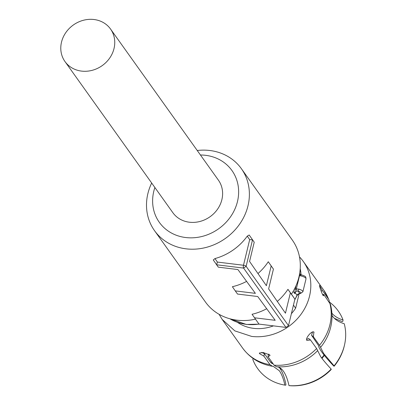 <?xml version="1.0" encoding="UTF-8"?>
<svg xmlns="http://www.w3.org/2000/svg" width="406" height="406" viewBox="0 0 406 406"><rect width="100%" height="100%" fill="white"/><g stroke="black" fill="none" stroke-linecap="round" stroke-linejoin="round"><path stroke-width="0.61" d="M110.549 29.049L218.408 180.162A27.984 24.913 144.5 0 1 221.884 199.625A27.984 24.913 144.5 0 1 200.097 221.427A27.984 24.913 144.5 0 1 172.849 212.683L64.99 61.565A27.984 24.913 144.5 0 1 61.514 42.102A27.984 24.913 144.5 0 1 83.301 20.3A27.984 24.913 144.5 0 1 110.549 29.049A27.984 24.913 144.5 0 1 114.025 48.507A27.984 24.913 144.5 0 1 92.238 70.314A27.984 24.913 144.5 0 1 64.99 61.565M277.288 301.419A53.348 47.492 -35.5 0 0 287.955 289.316L291.427 294.177A53.348 47.492 -35.5 0 0 298.917 277.11A53.348 47.492 -35.5 0 0 292.284 240.012L241.367 168.673A53.348 47.492 -35.5 0 0 197.235 150.499M151.677 183.015A53.348 47.492 -35.5 0 0 147.891 193.56A53.348 47.492 -35.5 0 0 154.524 230.659A53.348 47.492 -35.5 0 0 206.461 247.335A53.348 47.492 -35.5 0 0 247.995 205.771A53.348 47.492 -35.5 0 0 241.367 168.673M154.524 230.659L205.441 301.998A53.348 47.492 -35.5 0 0 255.45 319.152M254.476 317.786L275.207 320.314L257.724 296.522L237.525 294.056L235.267 290.894L255.389 293.35L237.906 269.554L218.316 267.163L216.626 264.798L217.383 262.073L243.488 265.255A2.187 0.695 13.6 0 1 246.117 266.316A2.187 0.695 13.6 0 1 246.122 266.326L288.493 325.637L285.956 327.398L258.998 324.11L252.05 314.274A53.348 47.492 -35.5 0 0 266.691 308.722M235.267 290.894L232.379 286.707A53.348 47.492 -35.5 0 0 246.599 281.383M216.611 264.783L213.277 259.952L216.621 264.793L243.585 268.087A2.187 0.716 97 0 0 243.585 268.087L246.122 266.326L252.532 239.839L249.695 239.606L247.279 236.109L249.188 234.998L254.222 242.204L249.568 261.449L266.387 285.702L271.172 265.935L268.28 261.748A53.348 47.492 -35.5 0 1 257.962 273.553M213.282 259.957L214.967 258.576A53.348 47.492 -35.5 0 0 247.279 236.109M254.222 242.204L249.188 234.998M287.955 289.316L290.381 292.827L285.454 313.193L268.63 288.935L273.431 269.097L268.28 261.748M200.447 155.001A44.604 39.707 144.5 0 1 237.474 201.528A44.604 39.707 144.5 0 1 185.684 237.53A44.604 39.707 144.5 0 1 153.783 191.317A44.604 39.707 144.5 0 1 154.889 187.516M273.431 269.097L271.172 265.935M288.493 325.637L294.898 299.151L290.381 292.827M294.898 299.151L291.447 294.147M279.252 367.455L279.917 368.333C282.5 371.982 284.505 377.367 285.925 384.492L285.753 385.198L284.86 385.111C283.51 378.849 281.668 374.063 279.333 370.754L273.228 366.334L272.106 366.212C259.759 364.004 249.913 357.93 242.565 347.988A49.852 44.376 -35.5 0 0 269.985 364.679L263.88 356.128L264.468 353.707L261.54 352.413M264.468 353.707L270.655 362.375L272.999 363.654M272.35 363.603L272.604 363.629A46.03 40.976 -35.5 0 1 272.076 363.537M253.09 358.447L252.836 359.533A49.517 44.081 -35.5 0 0 284.86 385.111M331.788 313.072C334.194 316.081 337.944 318.39 343.05 320.004L342.862 321.303L342.151 321.577L334.336 318.284M343.05 320.004A49.517 44.081 -35.5 0 0 329.352 302.023M334.067 365.847L334.092 366.278L333.554 365.847C328.733 360.701 325.013 356.366 322.389 352.839L321.75 351.956C319.583 348.916 318.532 346.805 318.588 345.633L311.559 335.275L313.396 336.747L319.502 345.293L323.592 353.428L334.067 365.847A49.517 44.081 -35.5 0 0 344.486 345.064A49.517 44.081 -35.5 0 0 344.252 323.744C338.843 322.029 334.95 319.537 332.58 316.264L331.986 315.345M334.092 366.278A48.578 43.244 -35.5 0 0 344.288 345.922L344.486 345.064M268.889 354.164L268.569 354.21L267.985 356.63L274.086 365.177L276.496 366.745C279.049 366.867 281.363 368.369 283.434 371.251L283.83 371.825C285.981 375.114 287.697 379.712 288.965 385.609A49.517 44.081 -35.5 0 0 331.174 369.084C326.551 364.106 323.059 359.965 320.694 356.666L316.604 348.531L310.504 339.984L308.661 338.513L306.581 339.421M331.174 369.084L331.2 369.516A48.578 43.244 -35.5 0 1 289.859 385.7L288.965 385.609M312.529 331.976L311.559 335.275M267.985 356.63L269.97 355.61L269.792 354.915L263.149 352.54L259.343 353.037L259.535 353.662L263.88 356.128M272.39 366.242L269.985 364.679M321.171 291.097L322.45 290.594L328.55 299.146L329.093 300.146L329.327 302.277M322.45 290.594L319.558 285.591M319.989 286.022C318.329 283.002 321.537 292.929 323.003 295.375L323.541 295.771L323.658 294.335L322.628 294.741M330.423 304.277L323.658 294.335M313.396 336.747L313.863 332.098M314.066 332.316C312.65 329.631 304.967 338.234 306.829 340.416L310.504 339.984M278.206 366.841L276.496 366.745A48.385 43.072 -35.5 0 0 278.206 366.841A48.385 43.072 -35.5 0 0 317.659 350.632M219.078 314.3L222.173 319.42L234.856 330.885L251.634 336.407A49.852 44.376 -35.5 0 0 301.902 313.031A49.852 44.376 -35.5 0 0 303.328 261.505A49.852 44.376 -35.5 0 0 299.491 256.907M237.556 322.415A41.102 36.591 -35.5 0 0 253.588 328.347A41.102 36.591 -35.5 0 0 273.441 325.876M291.386 313.681A41.102 36.591 -35.5 0 0 295.634 308.184L293.452 305.129M299.105 293.827L295.634 308.184M301.181 274.862L301.14 274.76C307.398 276.765 305.332 277.07 306.012 278.876A5.248 1.665 -166.4 0 0 305.835 278.242A5.248 1.665 -166.4 0 0 300.729 275.892L301.135 274.76M298.917 289.113A5.248 1.665 -166.4 0 1 302.714 291.138A5.248 1.665 -166.4 0 1 302.891 291.772L300.359 293.609A1.751 1.243 -96.2 0 1 299.78 293.482A3.497 1.111 -166.4 0 0 300.684 292.548A3.497 1.111 -166.4 0 0 298.151 291.198L297.055 291.112L296.329 288.894L298.917 289.113L298.151 291.198L299.78 293.482L298.907 293.705L297.065 295.502A1.751 0.431 24.6 0 0 297.009 295.284L295.157 292.69A1.751 0.431 -155.4 0 0 294.746 292.32L296.02 285.712M295.132 289.387A4.375 3.893 144.5 0 1 296.329 288.894L299.542 275.623L300.557 274.613M299.273 275.527A4.375 3.893 -35.5 0 0 299.542 275.623L300.729 275.892M297.055 291.112A2.624 2.334 -35.5 0 0 295.157 292.69A46.243 41.163 144.5 0 1 294.741 293.579L294.746 292.32M294.741 293.579L293.162 291.371M217.383 262.073L214.967 258.576M285.956 327.398L243.585 268.087A2.187 0.716 97 0 1 243.488 265.255L249.695 239.606M320.552 347.389A48.385 43.072 -35.5 0 0 329.961 329.905C332.499 321.339 332.656 312.798 330.428 304.287M328.55 299.146A49.852 44.376 -35.5 0 0 323.714 290.067L329.083 300.13M319.502 345.293A49.852 44.376 -35.5 0 0 329.758 302.886M274.086 365.177A49.852 44.376 -35.5 0 0 316.604 348.531M298.907 293.705A2.624 2.334 -35.5 0 0 297.009 295.284A46.243 41.163 -35.5 0 1 294.812 299.511M229.933 318.796A46.243 41.163 -35.5 0 0 246.193 324.328A46.243 41.163 -35.5 0 0 258.967 324.069M301.034 274.74A46.243 41.163 -35.5 0 0 300.212 268.635M299.582 273.903A2.624 2.334 -35.5 0 0 299.603 273.933A2.624 2.334 -35.5 0 0 300.394 274.603M300.516 274.598L299.669 273.411M269.873 361.279L272.025 363.426M280.054 368.521L281.637 369.15M321.689 358.016L324.089 355.047M271.644 363.34L272.974 363.619M242.565 347.988L222.173 319.42M323.714 290.067L303.328 261.505M300.359 293.609L299.08 293.832M259.373 324.155L246.371 324.45L229.837 318.771M301.14 274.76L299.603 273.933M302.891 291.772L306.012 278.876M294.685 300.039L297.065 295.502M300.217 268.533L301.085 274.75M264.174 353.616L263.433 352.575M324.369 355.392L321.968 358.386M281.891 369.399L280.181 368.709M271.984 363.416L269.904 361.325"/></g></svg>
